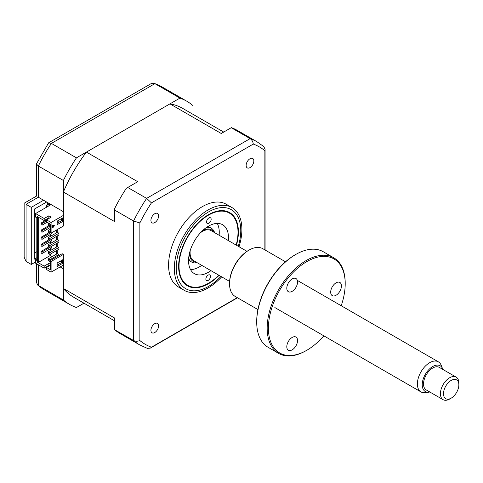 <?xml version="1.0" encoding="UTF-8"?>
<svg xmlns="http://www.w3.org/2000/svg" width="483" height="483" viewBox="0 0 483 483"><rect width="100%" height="100%" fill="white"/><g stroke="black" fill="none" stroke-linecap="round" stroke-linejoin="round"><path stroke-width="0.72" d="M193.001 114.332L193.001 105.65A117.284 67.717 120 0 0 186.83 101.243A117.284 67.717 120 0 0 179.936 98.103L76.447 157.85A117.284 67.717 120 0 0 63.382 180.485L38.344 166.031L38.344 197.227C35.857 195.796 35.857 195.796 38.344 197.227L63.382 211.681L63.382 180.485M76.447 157.85L51.409 143.403A117.284 67.717 120 0 0 38.344 166.031L36.436 163.918L36.436 196.128L24.15 203.222L24.15 257.21L26.058 261.43L31.28 264.442L35.579 261.961M43.567 200.246L31.28 207.34L26.058 204.321C23.57 202.89 23.57 202.89 26.058 204.321L26.058 261.43M179.936 98.103L154.898 83.65L154.168 83.311L151.167 83.601L48.626 142.805L36.436 163.918M48.626 142.805L51.409 143.403L154.898 83.65A117.284 67.717 120 0 1 161.799 86.789L186.83 101.243M60.152 266.924L63.382 268.783L63.382 299.985A117.284 67.717 120 0 0 69.546 304.387A117.284 67.717 120 0 0 76.447 307.526L83.97 303.185M36.811 257.705L34.353 259.123L34.353 209.109L46.64 202.015M47.557 204.677L47.557 203.44L50.323 205.034M47.557 203.44A10.861 6.273 120 0 0 48.59 203.144M36.811 251.673L34.353 253.092M31.28 207.34L31.28 264.442M63.382 299.985L37.686 285.061L36.436 282.326L36.436 263.694M210.467 276.469A3.26 1.884 -60 0 1 209.03 279.729A3.26 1.884 -60 0 1 206.537 280.581A3.26 1.884 -60 0 1 205.861 279.053A3.26 1.884 -60 0 1 207.298 275.799A3.26 1.884 -60 0 1 209.797 274.942A3.26 1.884 -60 0 1 210.467 276.469M236.157 245.086A41.701 24.078 120 0 0 237.998 232.649A41.701 24.078 120 0 0 237.998 232.166A41.701 24.078 120 0 0 208.722 215.02A41.701 24.078 120 0 0 179.03 265.735A41.701 24.078 120 0 0 208.511 283.237A41.701 24.078 120 0 0 218.781 275.183M211.162 219.324A3.26 1.884 -60 0 1 209.725 222.585A3.26 1.884 -60 0 1 207.231 223.442A3.26 1.884 -60 0 1 206.555 221.908A3.26 1.884 -60 0 1 207.992 218.654A3.26 1.884 -60 0 1 210.491 217.797A3.26 1.884 -60 0 1 211.162 219.324M210.95 270.661A28.237 16.301 -60 0 1 194.395 273.644A28.237 16.301 -60 0 1 188.551 260.391A28.237 16.301 -60 0 1 201 232.166A28.237 16.301 -60 0 1 222.633 224.74A28.237 16.301 -60 0 1 228.477 237.992A28.237 16.301 -60 0 1 228.326 240.564M217.247 223.418A28.237 16.301 -60 0 1 219.264 232.667A28.237 16.301 -60 0 1 219.113 235.245M201.737 265.342A28.237 16.301 -60 0 1 190.562 269.647M249.983 158.744A5.428 3.133 120 0 0 246.433 163.532A5.428 3.133 120 0 0 247.266 167.885A5.428 3.133 120 0 0 249.983 167.613A5.428 3.133 120 0 0 253.527 162.831A5.428 3.133 120 0 0 252.694 158.478A5.428 3.133 120 0 0 249.983 158.744M154.759 323.67A5.428 3.133 120 0 0 151.209 328.458A5.428 3.133 120 0 0 152.042 332.811A5.428 3.133 120 0 0 154.759 332.539A5.428 3.133 120 0 0 158.309 327.758A5.428 3.133 120 0 0 157.476 323.405A5.428 3.133 120 0 0 154.759 323.67M154.759 213.721A5.428 3.133 120 0 0 151.209 218.509A5.428 3.133 120 0 0 152.042 222.856A5.428 3.133 120 0 0 154.759 222.591A5.428 3.133 120 0 0 158.309 217.803A5.428 3.133 120 0 0 157.476 213.45A5.428 3.133 120 0 0 154.759 213.721M239.043 246.753A47.781 27.585 120 0 0 231.991 207.569L226.261 204.261A47.781 27.585 120 0 0 202.371 206.627A47.781 27.585 120 0 0 171.151 248.733A47.781 27.585 120 0 0 178.481 287.023L184.21 290.331A47.781 27.585 120 0 0 208.101 287.965A47.781 27.585 120 0 0 221.667 276.85M231.991 207.569A47.781 27.585 120 0 0 208.101 209.936A47.781 27.585 120 0 0 176.887 252.048A47.781 27.585 120 0 0 184.21 290.331M236.465 245.267A42.269 24.404 120 0 0 229.648 212.586A42.269 24.404 120 0 0 208.511 214.681A42.269 24.404 120 0 0 180.902 251.927A42.269 24.404 120 0 0 187.38 285.791A42.269 24.404 120 0 0 208.511 283.702A42.269 24.404 120 0 0 219.089 275.358M50.48 231.013L49.864 231.369L48.33 230.482L50.48 229.238M48.33 230.482L48.33 232.257L49.864 233.138L50.48 232.788L51.089 233.138L63.382 226.05L63.382 192.017A109.031 62.953 -60 0 1 86.433 152.085L169.944 103.869A109.031 62.953 -60 0 1 182.707 108.391L223.707 132.064M49.864 231.369L49.864 233.138M58.926 233.229L49.864 238.463L48.33 237.576L57.386 232.341L58.926 233.229L58.926 235.004L49.864 240.232L48.33 239.351L48.33 237.576M49.864 238.463L49.864 240.232M58.926 240.323L49.864 245.557L48.33 244.67L57.386 239.435L58.926 240.323L58.926 242.098L49.864 247.326L48.33 246.439L48.33 244.67M49.864 245.557L49.864 247.326M58.926 247.417L49.864 252.651L48.33 251.764L57.386 246.529L58.926 247.417L58.926 249.192L49.864 254.42L48.33 253.533L48.33 251.764M49.864 252.651L49.864 254.42M50.25 224.052L49.864 224.275L48.33 223.388L48.711 223.164M48.33 223.388L48.33 225.163L49.864 226.05L50.48 225.694M49.864 224.275L49.864 226.05M57.157 221.836L58.926 220.816L58.926 220.109M58.926 255.573L58.926 254.511L49.864 259.739L48.33 258.858L48.33 260.627L49.864 261.514L50.48 261.158L50.48 260.452L62.15 253.714L63.382 254.42L51.089 261.514L50.48 261.158L50.48 269.762L46.483 267.455L50.48 265.149M49.864 259.739L49.864 261.514M48.33 258.858L57.386 253.623L58.926 254.511M46.483 267.455L46.483 269.496L51.089 272.158L63.382 265.064L63.382 254.42M36.811 258.942L35.579 259.655L35.579 263.199L44.182 268.168L48.861 265.463L49.399 265.771M61.462 260.494L61.462 262.625L62.687 263.332L57.157 266.525L57.157 262.981L62.687 259.788L62.687 263.332M51.089 261.514L51.089 272.158M61.462 262.625L57.157 265.107M42.033 251.939L41.109 251.408L41.109 253.001L42.033 253.533L42.033 251.939L51.246 246.62L51.246 248.214L42.033 253.533M49.018 246.843L41.109 251.408M42.033 244.845L41.109 244.313L41.109 245.907L42.033 246.439L42.033 244.845L51.246 239.526L51.246 241.12L42.033 246.439M49.018 239.749L41.109 244.313M42.033 237.751L41.109 237.219L41.109 238.813L42.033 239.351L42.033 237.751L50.552 232.83M51.246 233.054L51.246 234.026L42.033 239.351M49.018 232.655L41.109 237.219M42.033 230.657L41.109 230.125L41.109 231.719L42.033 232.257L42.033 230.657L50.48 225.778M50.48 227.378L42.033 232.257M49.018 225.561L41.109 230.125M42.033 223.563L41.109 223.031L41.109 224.631L42.033 225.163L42.033 223.563L46.483 220.991M47.099 222.234L42.033 225.163M46.483 219.928L41.109 223.031M56.62 229.95L56.62 232.788M56.62 236.332L56.62 239.882M56.62 243.426L56.62 246.976M56.62 250.52L56.62 254.07M56.004 254.42L56.004 250.876M56.004 247.326L56.004 243.782M56.004 240.232L56.004 236.688M56.004 233.138L56.004 230.3M50.323 254.155L50.323 255.489L52.242 256.594M50.323 227.469L50.323 229.328M50.323 234.557L50.323 236.422M50.323 241.651L50.323 243.517M50.323 248.745L50.323 250.611M50.48 264.358L48.861 263.422L44.182 266.127L37.426 262.227L38.652 262.227L38.652 217.356M38.652 262.227L50.323 255.489M48.861 217.845L48.861 215.81L44.182 218.509L44.182 220.55L48.861 217.845L49.399 218.159M48.861 215.81L51.168 217.139L46.483 219.837L46.483 221.878L50.48 224.184L50.48 232.788M46.483 219.837L51.089 222.5L51.089 233.138M52.629 227.439L54.072 225.646M54.488 225.682L52.629 228L52.629 225.513L54.488 225.682M57.157 221.123L62.687 217.936L62.687 221.48L57.157 224.673L57.157 221.123M51.089 222.5L63.382 215.406M61.462 218.642L61.462 220.773L57.157 223.255M61.462 220.773L62.687 221.48M50.48 224.184L50.48 232.075M37.426 262.227L37.426 216.65L44.182 220.55M60.23 261.206L61.462 261.913M48.861 265.463L48.861 263.422M44.182 266.127L44.182 268.168M44.182 218.509L35.579 213.546L35.579 217.09L36.811 217.803L36.811 260.361L35.579 259.655M51.089 204.587L35.579 213.546M114.676 320.911L73.676 297.244A109.031 62.953 -60 0 1 63.382 288.448L63.382 265.064M231.23 127.717L250.122 138.627A117.284 67.717 -60 0 1 257.016 141.767L237.515 130.507A117.284 67.717 -60 0 0 231.375 127.633L221.244 133.489L169.944 103.869M86.433 152.085L137.727 181.699L126.365 188.261A117.284 67.717 -60 0 0 114.676 208.511L114.676 210.099L133.568 221.009L139.865 222.923A114.018 65.833 -60 0 1 151.439 202.878L253.297 144.067A114.018 65.833 -60 0 1 264.871 150.75L264.871 249.88M127.741 187.47L146.633 198.374L151.439 202.878M237.286 297.655L151.439 347.217A114.018 65.833 -60 0 1 139.865 340.539L139.865 222.923M139.865 340.539C137.516 341.469 135.415 341.457 133.568 340.509L133.568 221.009A117.284 67.717 -60 0 1 146.633 198.374L250.122 138.627C251.872 139.756 252.929 141.567 253.297 144.067M257.016 141.767L263.845 146.639L265.095 149.38L264.871 150.75M151.439 347.217L150.364 348.098L147.369 348.388L139.732 344.91A117.284 67.717 -60 0 1 133.568 340.509L114.676 329.768A117.284 67.717 -60 0 0 120.231 333.65L139.732 344.91M63.382 288.448L114.676 318.068L114.676 329.599M114.676 210.099L114.676 221.637L63.382 192.017M57.236 221.794L57.236 223.212M57.236 229.594L57.236 232.432M57.236 235.976L57.236 239.526M57.236 243.07L57.236 246.62M57.236 250.164L57.236 253.714M206.633 227.324A19.549 11.284 -60 0 1 211.222 228.181A19.549 11.284 -60 0 1 214.615 232.649M213.836 232.202A18.245 10.535 120 0 0 203.029 230.385A18.245 10.535 120 0 0 202.516 230.663M189.469 253.261A18.245 10.535 120 0 0 196.46 262.299M197.239 262.746A19.549 11.284 -60 0 1 191.673 262.04A19.549 11.284 -60 0 1 188.636 258.496M49.308 205.619L48.01 204.418L46.585 205.239L47.883 206.44M46.585 205.239L46.7 207.122M457.377 380.477A10.861 6.273 120 0 0 446.642 384.74A10.861 6.273 120 0 0 444.97 398.095A10.861 6.273 120 0 0 451.17 398.155A10.861 6.273 120 0 0 458.85 384.854A10.861 6.273 120 0 0 457.377 380.477M451.17 398.155L449.637 399.043A13.029 7.523 -60 0 1 443.116 399.689A13.029 7.523 -60 0 1 442.193 398.97A13.029 7.523 -60 0 1 443.642 383.774A13.029 7.523 -60 0 1 456.151 377.114A13.029 7.523 -60 0 1 457.081 377.833A13.029 7.523 -60 0 1 458.85 383.079L458.85 384.854M456.151 377.114L439.258 367.364A13.029 7.523 120 0 0 426.749 374.023A13.029 7.523 120 0 0 425.3 389.22A13.029 7.523 120 0 0 426.223 389.932L443.116 399.689M442.839 369.429A14.87 8.585 120 0 0 442.561 368.644A14.87 8.585 120 0 0 441.233 366.591A14.87 8.585 120 0 0 426.543 372.417A14.87 8.585 120 0 0 424.249 390.705A14.87 8.585 120 0 0 428.989 392.154A14.87 8.585 120 0 0 429.804 391.997M428.989 392.154L425.288 392.661A17.376 10.034 -60 0 1 420.983 391.924A17.376 10.034 -60 0 1 419.745 390.964A17.376 10.034 -60 0 1 421.683 370.709A17.376 10.034 -60 0 1 438.359 361.827A17.376 10.034 -60 0 1 439.596 362.781A17.376 10.034 -60 0 1 441.148 365.184L442.561 368.644M229.612 281.432L193.683 260.693A17.376 10.034 -60 0 1 192.445 259.739A17.376 10.034 -60 0 1 190.224 250.496M200.499 232.703A17.376 10.034 -60 0 1 211.059 230.596L246.988 251.341M292.179 349.849A7.601 4.389 -60 0 1 288.375 350.223A7.601 4.389 -60 0 1 287.21 344.131A7.601 4.389 -60 0 1 292.179 337.436A7.601 4.389 -60 0 1 295.976 337.056A7.601 4.389 -60 0 1 297.142 343.147A7.601 4.389 -60 0 1 292.179 349.849M341.215 305.739A54.301 31.353 120 0 0 345.2 283.769A54.301 31.353 120 0 0 306.808 261.605A54.301 31.353 120 0 0 268.409 328.108A54.301 31.353 120 0 0 306.808 350.272L306.808 350.272A54.301 31.353 120 0 0 323.839 335.836M306.192 350.628L306.808 350.272L306.192 350.628A55.171 31.854 -60 0 1 278.606 353.363A55.171 31.854 -60 0 1 270.148 309.156A55.171 31.854 -60 0 1 306.192 260.536A55.171 31.854 -60 0 1 333.777 257.807A55.171 31.854 -60 0 1 345.2 283.062L345.2 283.769M333.777 257.807L323.302 251.758A55.171 31.854 120 0 0 295.717 254.493L295.717 254.493A55.171 31.854 120 0 0 256.708 322.058A55.171 31.854 120 0 0 268.131 347.313L278.606 353.363M295.101 254.849L295.717 254.493L295.101 254.849A54.301 31.353 -60 0 0 256.708 321.352L256.708 322.058M285.507 261.792L262.849 248.709A27.585 15.927 120 0 0 249.059 250.079L249.059 250.079A27.585 15.927 120 0 0 229.552 283.859A27.585 15.927 120 0 0 235.269 296.49L257.922 309.567M248.443 250.429L249.059 250.079L248.443 250.429A26.716 15.426 -60 0 0 229.552 283.153L229.552 283.859M292.179 291.334A7.601 4.389 -60 0 1 288.375 291.708A7.601 4.389 -60 0 1 287.21 285.616A7.601 4.389 -60 0 1 292.179 278.92A7.601 4.389 -60 0 1 295.976 278.546A7.601 4.389 -60 0 1 297.142 284.638A7.601 4.389 -60 0 1 292.179 291.334M336.059 295.252A7.601 4.389 -60 0 1 332.262 295.632A7.601 4.389 -60 0 1 331.096 289.54A7.601 4.389 -60 0 1 336.059 282.839A7.601 4.389 -60 0 1 339.863 282.464A7.601 4.389 -60 0 1 341.028 288.556A7.601 4.389 -60 0 1 336.059 295.252M38.344 197.227L26.058 204.321M38.344 264.799L38.344 285.531A117.284 67.717 120 0 0 44.514 289.939L69.546 304.387M238.288 246.318A45.613 26.336 120 0 0 208.511 211.946A45.613 26.336 120 0 0 176.259 267.811A45.613 26.336 120 0 0 208.511 286.431A45.613 26.336 120 0 0 220.912 276.415M37.686 285.061L44.514 289.939M154.168 83.311L161.799 86.789M208.511 283.237L208.113 283.473M265.095 149.38L265.095 250.007M237.515 297.782L150.364 348.098M208.101 226.382L211.222 228.181M188.551 260.234L191.673 262.04M438.359 361.827L297.335 280.406M420.983 391.924L274.851 307.55"/></g></svg>
